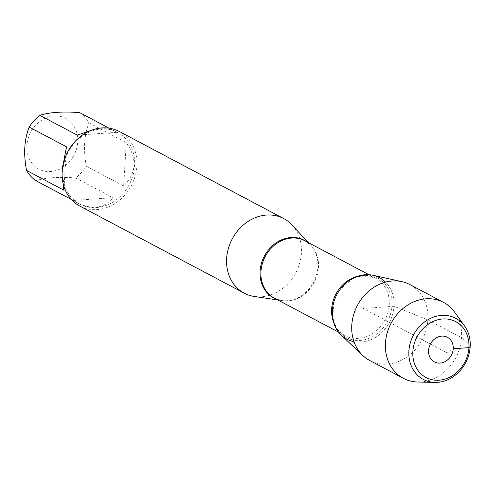 <?xml version="1.0" encoding="UTF-8"?>
<svg xmlns="http://www.w3.org/2000/svg" width="495" height="495" viewBox="0 0 495 495"><rect width="100%" height="100%" fill="white"/><g stroke="black" fill="none" stroke-linecap="round" stroke-linejoin="round"><path stroke-width="0.37" stroke-dasharray="2.48 1.86" d="M72.561 157.627A28.698 24.496 -62.1 0 1 43.356 170.862A28.698 24.496 -62.1 0 1 26.903 145.542A28.698 24.496 -62.1 0 1 61.287 116.653A28.698 24.496 -62.1 0 1 72.561 157.627M79.596 112.575A40.51 34.582 -62.1 0 1 88.989 122.871C84.076 135.191 83.197 149.638 86.34 166.215A40.51 34.582 -62.1 0 1 75.599 177.922C58.342 176.715 45.119 177.643 35.931 180.706M62.859 170.862A40.51 34.582 117.9 0 0 79.775 204.144A40.51 34.582 117.9 0 0 129.3 184.536A40.51 34.582 117.9 0 0 117.705 132.549A40.51 34.582 117.9 0 0 62.859 170.862M62.129 176.591L62.5 167.836M75.599 177.922L112.903 197.684C104.29 208.463 92.336 210.134 77.028 202.69L71.255 199.417M88.989 122.871L126.293 142.628C137.424 158.703 136.54 173.151 123.645 185.978L86.34 166.215M91.519 130.259C101.525 127.988 109.339 128.267 114.951 131.088L108.999 128.156M292.118 225.064A42.199 36.017 -62.1 0 1 295.843 272.751A42.199 36.017 -62.1 0 1 254.3 296.468M353.981 341.692A34.811 29.712 117.9 0 0 394.02 306.263A34.811 29.712 117.9 0 0 385.531 282.119M79.763 206.05A42.199 36.017 117.9 0 0 136.898 166.141A42.199 36.017 117.9 0 0 119.27 131.466M116.9 132.338L77.226 135.116M73.229 200.463L112.903 197.684M123.645 185.978L126.293 142.628M66.491 146.823L63.836 190.167M373.001 275.288A34.811 29.712 -62.1 0 1 394.02 306.263A34.811 29.712 -62.1 0 1 374.022 338.233A34.811 29.712 -62.1 0 1 341.284 335.158M409.928 284.588A42.947 36.655 -62.1 0 1 427.866 319.869A42.947 36.655 -62.1 0 1 369.728 360.49M454.688 312.184A42.947 36.655 -62.1 0 1 455.889 357.532A42.947 36.655 -62.1 0 1 417.7 382.01M470.194 346.723L461.532 337.708L427.866 319.869L394.02 306.263L363.188 308.428L447.313 352.991L453.241 348.728M306.485 241.622A32.633 27.856 -62.1 0 1 310.724 245.279A32.633 27.856 -62.1 0 1 317.895 267.096A32.633 27.856 -62.1 0 1 281.476 300.496A32.633 27.856 -62.1 0 1 276.062 299.048M277.763 299.945L281.476 300.496L274.521 298.231A32.497 27.732 117.9 0 0 318.514 267.498A32.497 27.732 117.9 0 0 304.939 240.799L310.724 245.279L308.187 242.519M357.78 276.241A32.497 27.732 -62.1 0 1 375.649 278.258A32.497 27.732 -62.1 0 1 389.225 304.951A32.497 27.732 -62.1 0 1 345.232 335.684A32.497 27.732 -62.1 0 1 333.519 322.035M338.555 332.151L345.232 335.684L336.037 326.558L333.661 320.84L332.677 315.928L334.54 299.945A33.58 28.661 117.9 0 0 355.664 340.356A33.58 28.661 117.9 0 0 391.984 305.842A33.58 28.661 117.9 0 0 373.836 276.532A33.58 28.661 117.9 0 0 340.077 289.495L352.254 278.97L356.87 277.027L362.934 275.783L375.649 278.258L368.973 274.719M117.705 132.549L114.951 131.088M79.775 204.144L77.028 202.69"/><path stroke-width="0.74" d="M71.255 199.417L35.931 180.706A40.51 34.582 -62.1 0 1 26.532 170.41C23.389 153.834 24.274 139.386 29.186 127.06A40.51 34.582 -62.1 0 1 39.928 115.36C49.116 112.297 62.339 111.369 79.596 112.575L108.999 128.156M26.532 170.41L63.836 190.167L62.129 176.591M39.928 115.36L77.226 135.116L91.519 130.259M62.5 167.836L66.491 146.823L29.186 127.06M277.763 299.945L254.3 296.468A42.199 36.017 -62.1 0 1 244.258 293.182A42.199 36.017 -62.1 0 1 226.636 258.514A42.199 36.017 -62.1 0 1 283.765 218.604A42.199 36.017 -62.1 0 1 292.118 225.064L308.187 242.519M385.531 282.119A34.811 29.712 117.9 0 0 340.207 289.315A34.811 29.712 117.9 0 0 334.471 300.156A34.811 29.712 117.9 0 0 353.981 341.692M283.765 218.604L119.27 131.466A42.199 36.017 117.9 0 0 62.141 171.381A42.199 36.017 117.9 0 0 79.763 206.05L244.258 293.182M434.876 382.425L417.7 382.01A42.947 36.655 -62.1 0 1 403.394 378.322L369.728 360.49A42.947 36.655 -62.1 0 1 362.804 355.515L341.284 335.158A34.811 29.712 -62.1 0 1 332.355 310.588A34.811 29.712 -62.1 0 1 373.001 275.288L401.934 281.655A42.947 36.655 -62.1 0 1 409.928 284.588L443.6 302.42A42.947 36.655 -62.1 0 1 454.688 312.184L464.675 326.162A34.607 29.539 117.9 0 0 431.263 318.013A34.607 29.539 117.9 0 0 408.895 351.023A34.607 29.539 117.9 0 0 434.876 382.425A34.607 29.539 117.9 0 0 465.647 362.699A34.607 29.539 117.9 0 0 464.675 326.162M362.804 355.515A42.947 36.655 -62.1 0 1 351.79 325.203A42.947 36.655 -62.1 0 1 401.934 281.655M403.394 378.322A42.947 36.655 -62.1 0 1 385.457 343.041A42.947 36.655 -62.1 0 1 443.6 302.42M428.571 350.46A13.928 11.886 -62.1 0 1 447.783 337.491A13.928 11.886 -62.1 0 1 446.36 360.83A13.928 11.886 -62.1 0 1 428.571 350.46M412.873 351.561A31.649 27.015 -62.1 0 1 456.545 322.084A31.649 27.015 -62.1 0 1 453.296 375.136A31.649 27.015 -62.1 0 1 412.873 351.561M453.241 348.728L468.938 347.626L470.194 346.723M276.062 299.048A32.633 27.856 -62.1 0 1 260.085 271.149A32.633 27.856 -62.1 0 1 276.971 242.284A32.633 27.856 -62.1 0 1 306.485 241.622M368.973 274.719L304.939 240.799A32.497 27.732 117.9 0 0 265.221 256.534A32.497 27.732 117.9 0 0 274.521 298.231L338.555 332.151M333.519 322.035A32.497 27.732 -62.1 0 1 357.78 276.241M340.207 289.315L340.077 289.495A33.58 28.661 117.9 0 0 334.54 299.945L334.471 300.156"/></g></svg>
